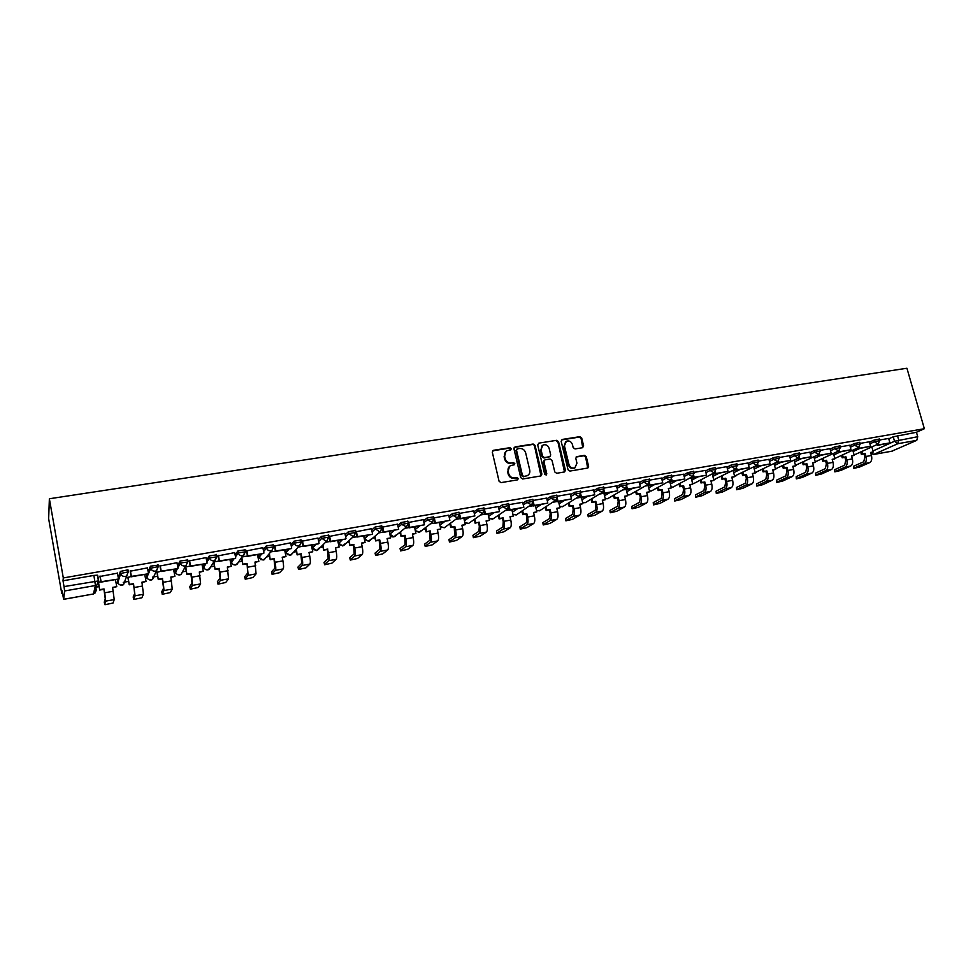<?xml version="1.0" encoding="UTF-8"?>
<svg xmlns="http://www.w3.org/2000/svg" width="973" height="973" viewBox="0 0 973 973"><rect width="100%" height="100%" fill="white"/><g stroke="black" fill="none" stroke-linecap="round" stroke-linejoin="round"><path stroke-width="1.46" d="M511.299 448.638L509.961 447.689L493.481 450.292L492.302 452.153L499.076 481.258L501.022 482.62L517.527 479.859L518.341 478.546L516.991 477.597L514.863 477.95C511.786 478.144 509.73 476.685 508.697 473.608L508.125 471.187C507.687 468.645 508.514 466.797 510.606 465.605L514.279 464.778L514.814 463.562L513.476 462.613L511.348 462.966C508.271 463.136 506.215 461.689 505.182 458.611L504.622 456.203C504.184 453.71 504.987 451.873 507.042 450.694L510.776 449.842L511.299 448.638M510.643 449.891L509.426 448.127L492.545 450.852M517.636 479.835L517.794 478.947L516.444 477.998L514.863 477.95M514.133 464.839L512.929 463.039L511.348 462.966M391.024 531.039L389.468 532.353M365.495 535.539L364.121 537.06M339.589 540.1L338.312 541.596M313.294 544.734L312.126 546.194M286.621 549.429L285.563 550.864M259.548 554.196L258.587 555.607M232.061 559.037L231.221 560.412M204.172 563.951L203.442 565.289M175.845 568.937L175.237 570.251M147.081 574.009L146.595 575.274M117.879 579.154L117.514 580.382M582.535 447.726L583.63 445.914L581.696 437.996L579.835 436.67L562.272 439.431L561.153 441.256L568.05 469.74L569.923 471.078L587.85 468.025L588.616 466.298L586.269 456.69L584.396 455.352L576.551 456.69L575.797 458.405L576.953 463.184L574.909 467.806C572.1 468.585 570.117 467.49 568.962 464.51L564.425 445.768L566.395 441.231C569.229 440.392 571.236 441.487 572.416 444.491L573.17 447.604L575.043 448.93L582.535 447.726M924.35 428.716L63.306 577.938L49.368 498.76L906.933 368.244L924.35 428.716L916.444 432.267L917.721 436.707L916.761 440.355L891.9 451.156M535.041 445.379L533.143 444.029L515.082 446.887L513.926 448.723L520.737 477.646L522.659 478.996L540.745 475.967L541.888 474.106L535.041 445.379L532.584 444.466L514.17 447.422M538.847 443.129L556.653 440.319L558.538 441.669L565.422 470.178L564.644 471.905L556.69 473.292L554.792 471.954L552.007 460.326L550.11 458.976L545.038 459.803L543.895 461.652L546.802 473.79L546.254 475.006L544.673 474.143L537.704 444.965L538.847 443.129L556.653 440.319M888.775 438.835L893.25 436.792L894.515 441.268L917.721 436.707M63.671 599.295L93.42 593.98L95.451 585.515L64.619 590.964L63.646 599.344L61.992 590.672L61.725 593.238L62.418 593.116M96.315 587.108L99.112 586.61M116.188 583.593L118.195 583.228M123.243 582.341L128.618 581.392M145.476 578.4L147.276 578.084M152.603 577.135L157.662 576.235M174.313 573.292L175.906 573.012M182.888 571.771L186.269 571.175M202.725 568.256L204.111 568.013M210.983 566.797L214.437 566.177M230.686 563.294L231.902 563.087M238.908 561.847L242.192 561.263M258.246 558.417L259.268 558.234M266.468 556.957L269.533 556.422M285.393 553.613L286.232 553.455M293.615 552.153L296.461 551.642M312.138 548.869L312.807 548.748M320.36 547.41L323 546.948M346.729 542.739L349.149 542.314M372.708 538.13L374.921 537.741M398.31 533.593L400.329 533.24M423.547 529.13L425.371 528.801M448.431 524.715L450.061 524.423M472.963 520.373L474.398 520.117M497.154 516.079L498.395 515.86M521.005 511.859L522.063 511.664M544.527 507.687L545.415 507.529M567.721 503.576L568.427 503.455M657.42 487.68L658.198 490.574L659.049 490.112L658.32 487.193M61.725 593.238L48.65 518.743L49.368 498.76M63.306 577.938L63.014 580.784L93.895 575.42L97.397 575.165L97.543 575.992M64.619 590.964L64.036 586.597L98.431 580.917L96.826 585.016L98.431 580.917L97.397 575.165M63.014 580.784L64.036 586.597M117.441 573.158L99.976 576.478M147.434 567.891L130.212 571.2M131.185 576.478L127.901 577.488M176.964 562.71L159.961 566.006M160.946 571.248L156.933 572.379M206.045 557.614L189.261 560.886M234.663 552.615L218.098 555.851M262.856 547.677L246.485 550.9M290.611 542.837L274.447 546.011M317.952 538.057L301.983 541.207M344.88 533.35L329.105 536.476M371.406 528.716L355.826 531.805M397.543 524.155L382.024 527.208M423.304 519.655L408.125 522.537M434.055 520.02L434.797 523.34L449.842 520.336L448.76 515.167L433.861 517.952M473.705 510.861L459.207 513.452M498.358 506.556L484.201 509.013M522.659 502.311L508.843 504.683M532.924 503.746L533.447 505.96L547.811 503.09L546.692 498.079L533.131 500.45M556.751 499.733L557.237 501.776L571.443 498.93L570.324 493.968L557.091 496.266M593.554 489.942L580.699 492.156M616.529 485.928L603.99 488.093M626.186 489.431L622.89 489.93M639.188 481.976L626.953 484.08M648.14 485.563L645.464 485.965M648.772 484.043L649.161 485.588L662.747 482.863L661.604 478.035L649.611 480.127M669.813 481.744L667.733 482.036M670.993 480.224L671.358 481.671L684.797 478.984L683.642 474.192L671.954 476.235M691.195 477.986L689.699 478.169M705.328 470.433L693.992 472.392M712.297 474.265L711.372 474.362M714.535 472.708L714.863 474.009L728.023 471.37L726.855 466.651L715.727 468.597M747.969 462.99L737.181 464.851M756.909 465.362L757.225 466.554L770.093 463.963L768.925 459.317L758.344 461.153M778.108 461.494L777.974 462.905L790.721 460.338L789.541 455.717L779.227 457.517M798.164 458.174L798.468 459.292L811.081 456.751L809.889 452.165L799.842 453.917M818.39 454.659L818.694 455.729L831.173 453.223L829.981 448.662L820.19 450.365M838.361 451.18L838.653 452.214L851.01 449.733L849.818 445.196L840.271 446.862M858.077 447.738L858.356 448.748L870.58 446.279L869.388 441.791L860.083 443.408M869.448 442.229L873.9 440.173L874.35 441.766L879.823 440.599M849.879 445.658L854.294 443.579L854.744 445.184L860.254 444.029M812.686 463.051L815.386 462.272L813.89 456.799L818.402 454.683M830.042 449.137L834.433 447.045L834.883 448.662L840.441 447.495M794.126 460.326L798.213 458.344M809.962 452.652L814.316 450.548L814.754 452.177L820.361 451.01M774.094 463.878L777.755 462.066M789.614 456.228L793.932 454.099L794.369 455.741L800.025 454.573M753.807 467.466L757.03 465.848M768.998 459.84L773.28 457.699L773.717 459.341L779.409 458.186M733.253 471.114L736.038 469.679M748.103 463.513L752.348 461.336L752.786 463.002L758.526 461.834M712.431 474.8L714.754 473.583M726.928 467.222L731.137 465.033L731.574 466.712L737.364 465.544M691.329 478.534L693.19 477.548M705.474 470.993L709.645 468.779L710.083 470.47L715.909 469.302M669.959 482.328L671.334 481.574M683.739 474.824L687.85 472.574L688.288 474.277L694.175 473.109M648.298 486.172L649.429 485.539M661.689 478.692L665.763 476.417L666.201 478.132L672.136 476.977M626.344 490.064L627.512 489.395M639.346 482.62L643.372 480.321L643.81 482.049L649.794 480.893M604.099 494.016L605.303 493.311M616.7 486.609L620.677 484.274L621.102 486.014L627.147 484.858M581.55 498.03L582.791 497.276M593.725 490.66L597.653 488.288L598.079 490.039L604.184 488.884M558.684 502.092L559.974 501.29M570.433 494.771L574.313 492.35L574.739 494.114L580.905 492.958M535.515 506.215L536.841 505.364M546.814 498.93L550.633 496.473L551.059 498.249L557.286 497.094M512.017 510.411L513.379 509.499M522.866 503.163L526.624 500.657L527.05 502.445L533.338 501.29M488.191 514.656L489.589 513.683M498.565 507.468L502.263 504.902L502.688 506.702L509.037 505.546M464.036 518.974L465.471 517.94M473.924 511.834L477.561 509.207L477.974 511.02L484.396 509.876M439.528 523.365L441.012 522.246M448.918 516.262L452.481 513.574L452.895 515.41L459.39 514.255M414.68 527.816L416.201 526.612M423.559 520.774L427.05 518.001L427.463 519.85L434.019 518.706M407.894 521.346L401.229 522.501L401.642 524.362L408.283 523.219M397.811 525.359L401.229 522.501M371.698 530.03L375.031 527.062L381.744 525.919M345.184 534.785L348.443 531.696L355.23 530.553M318.28 539.638L321.443 536.403L328.327 535.272M290.963 544.588L294.028 541.17L300.998 540.051M263.245 549.648L266.201 546.023L273.267 544.904M235.113 554.841L237.935 550.937L245.099 549.842M206.544 560.205L209.244 555.948L216.493 554.865M177.548 565.751L180.078 561.02L187.448 559.986M148.127 571.589L150.462 566.177L157.942 565.191M118.292 577.853L120.372 571.419L127.852 569.85L127.974 570.519M888.665 438.446L879.653 439.991M100.937 581.805L98.747 582.195M879.373 439.005L873.9 440.173M859.816 442.423L854.294 443.579M839.991 445.877L834.433 447.045M819.911 449.38L814.316 450.548M799.575 452.931L793.932 454.099M778.972 456.532L773.28 457.699M758.089 460.18L752.348 461.336M736.926 463.878L731.137 465.033M715.471 467.624L709.645 468.779M693.737 471.419L687.85 472.574M671.698 475.262L665.763 476.417M649.368 479.166L643.372 480.321M626.721 483.119L620.677 484.274M603.759 487.132L597.653 488.288M580.467 491.195L574.313 492.35M556.86 495.318L550.633 496.473M532.912 499.502L526.624 500.657M508.624 503.746L502.263 504.902M483.982 508.052L477.561 509.207M458.976 512.43L452.481 513.574M433.605 516.858L427.05 518.001M916.444 432.267L893.25 436.792M190.258 566.091L185.709 566.882M219.095 561.007L214.23 561.871M247.507 556.009L242.703 556.86M275.481 551.083L270.737 551.922M303.029 546.23L298.358 547.057M330.163 541.462L325.566 542.265M356.884 536.755L352.372 537.546M383.216 532.122L378.777 532.9M409.171 527.548L404.792 528.327M434.736 523.048L430.443 523.802M459.937 518.621L455.717 519.363M484.773 514.243L480.626 514.972M509.244 509.937L505.182 510.655M533.386 505.692L529.385 506.386M557.176 501.496L553.26 502.19M580.638 497.373L576.794 498.042M603.771 493.299L600 493.968M505.948 451.448L504.622 456.203M510.801 463.379C507.724 463.549 505.68 462.102 504.646 459.037L504.087 456.629M509.56 466.31L508.125 471.187M514.316 478.351C511.239 478.546 509.183 477.098 508.149 474.009L507.59 471.589M541.012 475.894L534.481 445.816M517.308 448.857L516.493 450.146L522.477 475.505L523.827 476.454L527.232 475.712C529.361 474.544 530.188 472.683 529.75 470.129L525.651 452.834C524.617 449.781 522.586 448.334 519.533 448.504L517.308 448.857M516.699 449.198L516.493 450.146M527.67 475.481L523.267 476.855L521.917 475.906L515.945 450.572M564.51 471.966L557.943 442.095L556.07 440.757M544.248 460.217L543.323 462.066L546.218 474.192L546.802 473.79M546.072 475.067L546.218 474.192M549.113 448.298C547.933 445.257 545.889 444.162 543.007 445.026L541.012 449.587L542.606 456.228L544.503 457.578L549.952 456.641L550.706 454.926L549.113 448.298M542.119 445.634L541.012 449.587M549.769 456.763L543.931 458.003L542.034 456.653L540.441 450.013M565.544 441.803L564.425 445.768M575.104 467.709L574.301 468.208C571.492 468.998 569.509 467.891 568.366 464.912L563.829 446.193M587.692 468.086L585.649 457.103L583.788 455.778L576.077 457.055M582.754 447.677L581.088 438.434L579.227 437.108L561.409 439.942M104.257 602.323L104.938 604.72L113.05 603.017L114.218 599.575L112.588 587.4L116.748 586.658L115.459 579.58M116.748 586.658L112.649 587.753M104.658 604.537L105.692 601.119L104.731 592.788L103.929 589.31L105.266 598.784L104.245 602.238M103.929 589.31L99.733 590.052L98.504 582.316M98.492 583.155L99.733 590.052M99.927 576.198L100.997 582.122L118.317 579.069L101.107 581.72L100.073 576.004M118.451 578.667L117.405 572.975M104.026 588.92L99.83 589.662M133.192 597.094L133.873 599.465L141.863 597.763L143.457 594.272L141.936 582.17L146.047 581.44L144.734 574.423M146.047 581.44L142.009 582.523M133.605 599.271L135.065 595.792L133.52 583.666L134.639 593.481L133.179 596.996M133.362 584.055L129.239 584.797L128.035 577.038M127.864 577.33L129.239 584.797M130.163 570.969L131.246 576.794L148.285 573.79L131.391 576.381L130.346 570.713M148.468 573.377L147.41 567.745M133.52 583.666L129.385 584.408M161.7 591.937L162.357 594.272L170.239 592.593L172.245 589.054L170.847 577.025L174.897 576.308L173.571 569.339M174.897 576.308L170.92 577.366M162.102 594.077L163.987 590.55L163.269 582.304L162.357 578.899L163.561 588.251L161.676 591.815M162.357 578.899L158.295 579.616L157.115 571.917M156.908 572.246L158.295 579.616M159.925 565.812L161.007 571.552L177.779 568.597L161.214 571.139L160.156 565.52M178.01 568.183L176.94 562.589M162.552 578.497L158.49 579.227M189.771 586.865L190.416 589.176L198.2 587.497L200.608 583.909L199.319 571.954L203.296 571.248L201.958 564.34M203.296 571.248L199.38 572.306M190.173 588.969L192.472 585.381L191.876 577.184L190.915 573.815L192.034 583.107L189.747 586.719M190.915 573.815L186.913 574.52L185.758 566.882M185.515 567.235L186.913 574.52M189.224 560.728L190.307 566.395L206.823 563.489L190.562 565.97L189.492 560.399M207.103 563.063L206.021 557.517M191.146 573.413L187.144 574.119M217.429 581.854L218.061 584.141L225.736 582.486L228.533 578.85L227.354 566.967L231.282 566.262L229.932 559.414M231.282 566.262L227.427 567.308M217.83 583.922L220.53 580.297L220.044 572.136L219.034 568.804L220.08 578.047L217.405 581.708M219.034 568.804L215.094 569.509L214.011 562.175M213.744 562.589L215.094 569.509M218.061 555.705L219.156 561.312L235.417 558.453L219.448 560.886L218.366 555.364M235.734 558.016L234.651 552.518M219.314 568.402L215.361 569.096M244.685 576.928L245.293 579.19L252.871 577.548L256.057 573.851L254.975 562.053L258.842 561.36L257.468 554.561M258.842 561.36L255.048 562.382M245.087 578.959L248.164 575.286L247.057 563.464L247.714 573.048L244.649 576.758M246.728 563.866L242.849 564.559L241.924 557.882M241.608 558.295L242.849 564.559M246.461 550.754L247.568 556.313L263.574 553.491L247.896 555.875L246.801 550.402M263.938 553.053L262.832 547.604M247.057 563.464L243.165 564.145M271.54 572.075L272.124 574.301L279.604 572.671L283.167 568.937C283.775 567.794 283.702 565.106 282.936 560.874L282.182 557.201L285.989 556.532L284.615 549.781M285.989 556.532L282.255 557.541M271.941 574.07L275.383 570.348C275.979 569.205 275.894 566.505 275.128 562.272L274.009 559.013L274.933 568.135L271.491 571.881M274.009 559.013L270.19 559.694L269.387 553.515M269.022 553.941L270.19 559.694M274.422 545.889L275.541 551.387L291.304 548.602L275.918 550.949L274.812 545.512M291.705 548.164L290.599 542.764M274.374 558.599L270.543 559.28M297.993 567.295L298.565 569.497L305.96 567.867L309.864 564.097C310.557 562.941 310.521 560.266 309.742 556.07L308.988 552.433L312.734 551.764L311.348 545.075M312.734 551.764L309.061 552.761M298.395 569.254L302.202 565.483C302.871 564.328 302.822 561.652 302.056 557.456L300.9 554.221L301.752 563.282L297.957 567.077M300.9 554.221L297.13 554.89L296.424 549.125M296.035 549.55L297.13 554.89M301.958 541.085L303.089 546.534L318.621 543.798L303.503 546.096L302.384 540.708M319.059 543.36L317.94 537.996M301.302 553.807L297.531 554.476M324.082 562.576L324.629 564.754L331.927 563.136L336.184 559.329C336.95 558.161 336.938 555.498 336.159 551.338L335.405 547.726L339.103 547.069L337.692 540.441M339.103 547.069L335.478 548.054M324.483 564.498L328.631 560.691C329.373 559.536 329.361 556.872 328.582 552.7L327.39 549.502L328.181 558.514L324.033 562.345M327.39 549.502L323.668 550.159L323.06 544.746M322.635 545.172L323.668 550.159M329.081 536.354L330.224 541.754L345.512 539.054L330.674 541.304L329.555 535.965M345.999 538.616L344.868 533.289M327.828 549.076L324.106 549.745M349.781 557.918L350.304 560.071L357.529 558.478L362.126 554.622C362.953 553.455 362.978 550.815 362.199 546.68L361.433 543.092L365.07 542.447L363.659 535.868M365.07 542.447L361.506 543.421M350.183 559.816L354.683 555.972C355.486 554.805 355.498 552.153 354.731 548.018L353.491 544.856L354.221 553.807L349.733 557.675M353.491 544.856L349.83 545.5L349.295 540.368M348.833 540.806L349.83 545.5M355.814 531.696L356.945 537.047L372.027 534.396L357.444 536.597L356.313 531.294M372.537 533.946L371.394 528.667M353.965 544.43L350.304 545.075M375.128 553.345L375.627 555.474L382.766 553.88L387.692 549.988C388.58 548.821 388.628 546.181 387.862 542.083L387.084 538.531L390.672 537.887L389.249 531.355M390.672 537.887L387.157 538.847M375.529 555.206L380.358 551.314C381.221 550.146 381.27 547.507 380.492 543.408L379.725 539.845L379.215 540.27L379.884 549.173L375.067 553.078M379.215 540.27L375.602 540.915L375.152 536.026M374.654 536.464L375.602 540.915M382.255 527.694L383.289 532.413L398.687 529.336L383.812 531.951L382.669 526.697M398.687 529.336L397.543 524.106M379.725 539.845L376.113 540.477M400.11 548.821L400.584 550.925L407.651 549.344L412.893 545.415C413.841 544.248 413.926 541.62 413.148 537.558L412.37 534.031L415.909 533.399L414.474 526.916M415.909 533.399L412.443 534.347M400.511 550.645L405.656 546.729C406.592 545.561 406.665 542.934 405.887 538.86L405.121 535.32L404.573 535.746L405.182 544.6L400.049 548.541M404.573 535.746L401.022 536.378L400.633 531.708M400.085 532.146L401.022 536.378M408.38 523.973L409.232 527.84L424.447 524.8L409.791 527.378L408.648 522.173M424.447 524.8L423.291 519.606M405.121 535.32L401.557 535.953M430.139 530.857L426.065 531.927L430.139 530.857L430.93 534.372C431.696 538.422 431.586 541.037 430.601 542.204L425.14 546.157L424.678 544.077L425.201 546.449L432.182 544.88L437.728 540.915C438.738 539.735 438.859 537.132 438.081 533.095L437.303 529.592L440.781 528.971L439.346 522.537M440.781 528.971L437.376 529.908M429.567 531.294L430.127 540.088L424.678 544.077M425.165 527.877L426.065 531.927M449.842 520.336L435.393 522.878L434.238 517.697M426.636 531.489L425.736 527.439M449.404 541.754L448.967 539.662L449.465 542.034L456.373 540.477L462.224 536.476C463.282 535.296 463.44 532.693 462.661 528.692L461.871 525.213L465.313 524.605L463.853 518.22M465.313 524.605L461.944 525.529M449.429 541.742L455.194 537.753C456.24 536.573 456.386 533.97 455.607 529.957L454.817 526.466L454.209 526.904L454.719 535.649L448.967 539.662M454.209 526.904L450.754 527.524L451.363 527.086L450.487 523.206M449.879 523.644L450.754 527.524M459.329 515.958L459.998 518.901L474.86 515.933L460.63 518.439L459.463 513.306M474.86 515.933L473.693 510.825M459.998 518.901L460.63 518.439M454.817 526.466L451.363 527.086M479.142 522.136L475.104 523.182L479.142 522.136L479.944 525.602C480.711 529.58 480.54 532.17 479.434 533.35L473.389 537.376L472.914 535.32L473.401 537.668L480.236 536.123L486.366 532.097C487.497 530.917 487.668 528.327 486.889 524.35L486.099 520.896L489.492 520.3L488.032 513.963M489.492 520.3L486.172 521.212M478.509 522.586L479.3 526.04L478.959 531.27L472.914 535.32M474.252 519.46L475.104 523.182M484.226 511.871L484.834 514.522L499.526 511.591L485.503 514.06L484.505 509.73M499.526 511.591L498.346 506.519M484.834 514.522L485.503 514.06M475.736 522.744L474.885 519.023M496.935 533.119L496.534 531.027L496.996 533.374L503.771 531.842L510.18 527.78C511.36 526.588 511.567 524.021 510.789 520.069L509.998 516.651L513.33 516.055L511.871 509.767M513.33 516.055L510.071 516.955M497.008 533.07L503.345 529.02C504.513 527.828 504.707 525.262 503.929 521.297L503.138 517.867L502.469 518.317L503.26 521.747L502.859 526.952L496.534 531.027M502.469 518.317L499.1 518.913L499.769 518.463L498.942 514.875M498.273 515.325L499.1 518.913M508.745 507.797L509.317 510.217L523.839 507.31L510.01 509.743L509.061 505.68M523.839 507.31L522.659 502.275M509.317 510.217L510.01 509.743M503.138 517.867L499.769 518.463M520.214 528.898L519.837 526.794L520.275 529.142L526.977 527.609L533.666 523.523C534.895 522.331 535.126 519.777 534.359 515.848L533.557 512.455L536.853 511.871L535.369 505.619M536.853 511.871L533.63 512.759M520.312 528.826L526.928 524.739C528.144 523.559 528.363 520.993 527.597 517.064L526.794 513.659L526.089 514.109L526.892 517.502L526.442 522.683L519.837 526.794M526.089 514.109L522.781 514.693L523.474 514.243L522.659 510.776M521.966 511.226L522.781 514.693M547.811 503.09L534.177 505.486L533.399 502.177M533.447 505.96L534.177 505.486M526.794 513.659L523.474 514.243M543.177 524.727L542.825 522.623L543.238 524.958L549.879 523.438L556.824 519.327C558.113 518.123 558.368 515.581 557.602 511.689L556.787 508.32L560.034 507.736L558.551 501.545M560.034 507.736L556.86 508.624M543.299 524.642L550.183 520.531C551.448 519.339 551.703 516.785 550.925 512.88L550.122 509.499L549.392 509.949L550.195 513.33L549.696 518.487L542.825 522.623M549.392 509.949L546.121 510.533L546.85 510.083L546.048 506.726M545.33 507.188L546.121 510.533M571.443 498.93L558.003 501.302L557.298 498.383M557.237 501.776L558.003 501.302M550.122 509.499L546.85 510.083M565.836 520.604L565.495 518.512L565.885 520.835L572.465 519.327L579.677 515.179C581.015 513.987 581.295 511.445 580.516 507.59L579.713 504.233L582.912 503.661L581.428 497.519M582.912 503.661L579.786 504.537M565.982 520.506L573.109 516.371C574.435 515.167 574.715 512.637 573.936 508.757L573.133 505.413L572.367 505.863L573.182 509.207L572.623 514.34L565.495 518.512M572.367 505.863L569.156 506.434L569.898 505.984L569.12 502.725M568.366 503.187L569.156 506.434M580.249 495.744L580.711 497.641L594.746 494.831L581.489 497.167L580.857 494.539M594.746 494.831L593.542 489.906M580.711 497.641L581.489 497.167M573.133 505.413L569.898 505.984M588.179 516.541L587.874 514.449L588.239 516.772L594.758 515.264L602.214 511.093C603.601 509.888 603.905 507.371 603.138 503.54L602.311 500.207L605.486 499.648L603.978 493.542M605.486 499.648L602.396 500.511M588.349 516.432L595.744 512.26C597.118 511.068 597.41 508.551 596.644 504.695L595.829 501.363L595.038 501.825L595.853 505.145L595.257 510.253L587.874 514.449M595.038 501.825L591.864 502.384L592.642 501.934L591.876 498.772M591.098 499.234L591.864 502.384M603.406 491.803L603.844 493.566L617.721 490.781L604.659 493.092L604.063 490.696M617.721 490.781L616.517 485.904M603.844 493.566L604.659 493.092M595.829 501.363L592.642 501.934M610.241 512.54L609.949 510.436L610.29 512.759L616.748 511.263L624.447 507.067C625.882 505.863 626.211 503.357 625.444 499.538L624.617 496.242L627.743 495.683L626.174 489.358M627.743 495.683L624.69 496.546M610.436 512.406L618.062 508.222C619.485 507.018 619.801 504.513 619.035 500.681L618.22 497.373L617.405 497.835L618.22 501.144L617.575 506.228L609.949 510.436M617.405 497.835L614.279 498.395L615.082 497.933L614.316 494.868M613.513 495.33L614.279 498.395M626.247 487.899L626.661 489.553L640.392 486.792L627.5 489.066L626.953 486.865M640.392 486.792L639.176 481.951M626.661 489.553L627.5 489.066M618.22 497.373L615.082 497.933M632 508.587L631.732 506.483L632.049 508.794L638.446 507.31L646.388 503.077C647.86 501.886 648.225 499.38 647.446 495.598L646.631 492.326L649.709 491.779L648.127 485.491M649.709 491.779L646.704 492.618M632.219 508.441L640.088 504.221C641.548 503.029 641.9 500.523 641.134 496.729L640.307 493.445L639.48 493.907L640.295 497.191L639.589 502.25L631.732 506.483M639.48 493.907L636.378 494.454L637.218 493.992L636.464 491.012M635.637 491.474L636.378 494.454M662.747 482.863L650.025 485.101L649.526 483.07M649.161 485.588L650.025 485.101M640.307 493.445L637.218 493.992M653.479 504.683L653.236 502.579L653.528 504.878L659.876 503.406L668.037 499.161C669.558 497.957 669.935 495.476 669.169 491.706L668.342 488.458L671.382 487.911L669.789 481.671M671.382 487.911L668.415 488.75M653.722 504.525L661.822 500.28C663.331 499.076 663.695 496.595 662.929 492.825L662.102 489.565L661.251 490.027L662.066 493.287L661.324 498.322L653.236 502.579M661.251 490.027L658.198 490.574M684.797 478.984L672.258 481.185L671.784 479.312M671.358 481.671L672.258 481.185M662.102 489.565L659.049 490.112M674.678 500.827L674.447 498.735L674.727 501.022L681.015 499.55L689.395 495.281C690.964 494.077 691.365 491.608 690.599 487.874L689.772 484.639L692.764 484.104L691.171 477.913M692.764 484.104L689.845 484.931M674.946 500.657L683.265 496.4C684.822 495.196 685.211 492.715 684.445 488.969L683.618 485.734L682.73 486.208L683.557 489.431L682.766 494.442L674.447 498.735M682.73 486.208L679.726 486.743L680.601 486.269L679.872 483.435M678.996 483.897L679.726 486.743M692.91 476.442L693.263 477.816L706.556 475.152L694.175 477.329L693.737 475.59M706.556 475.152L705.328 470.409M693.263 477.816L694.175 477.329M683.618 485.734L680.601 486.269M695.598 497.021L695.403 494.929L695.646 497.215L701.886 495.756L710.485 491.462C712.09 490.258 712.516 487.789 711.75 484.08L710.91 480.881L713.878 480.346L712.272 474.204M713.878 480.346L710.983 481.173M695.89 496.838L704.428 492.557C706.021 491.353 706.434 488.884 705.668 485.174L704.841 481.963L703.941 482.426L704.768 485.636L703.929 490.623L695.403 494.929M703.941 482.426L700.961 482.961L701.861 482.486L701.144 479.713M700.244 480.176L700.961 482.961M728.023 471.37L715.812 473.523L715.386 471.905M714.863 474.009L715.812 473.523M704.841 481.963L701.861 482.486M716.25 493.275L716.079 491.17L716.298 493.457L722.489 491.997L731.295 487.692C732.949 486.476 733.387 484.031 732.62 480.346L731.781 477.159L734.7 476.636L733.107 470.531M734.7 476.636L731.854 477.451M716.566 493.08L725.323 488.774C726.953 487.558 727.39 485.113 726.624 481.416L725.785 478.23L724.861 478.704L725.7 481.89L724.812 486.841L716.079 491.17M724.861 478.704L721.93 479.227L722.854 478.752L722.148 476.04M721.224 476.515L721.93 479.227M735.856 469.01L736.184 470.263L749.198 467.648L737.145 469.764L736.756 468.244M749.198 467.648L747.957 462.966M736.184 470.263L737.145 469.764M725.785 478.23L722.854 478.752M736.634 489.565L736.488 487.473L736.683 489.735L742.825 488.288L751.837 483.97C753.528 482.754 753.99 480.321 753.224 476.661L752.384 473.498L755.267 472.975L753.674 466.967M755.267 472.975L752.457 473.778M736.987 489.358L745.938 485.028C747.617 483.824 748.067 481.38 747.3 477.719L746.473 474.544L745.525 475.019L746.352 478.181L745.44 483.119L736.488 487.473M745.525 475.019L742.618 475.529L743.567 475.067L742.873 472.404M741.925 472.878L742.618 475.529M770.093 463.963L758.21 466.055L757.833 464.644M757.225 466.554L758.21 466.055M746.473 474.544L743.567 475.067M756.763 485.904L756.641 483.812L756.812 486.074L762.905 484.639L772.112 480.285C773.839 479.081 774.326 476.648 773.559 473.012L772.72 469.874L775.566 469.363L774.009 463.549M775.566 469.363L772.793 470.166M757.14 485.685L766.298 481.343C768.013 480.127 768.488 477.707 767.721 474.058L766.882 470.908L765.909 471.382L766.748 474.532L765.787 479.446L756.641 483.812M765.909 471.382L763.051 471.893L764.012 471.419L763.319 468.816M762.358 469.302L763.051 471.893M790.721 460.338L778.984 462.406L778.631 461.068M777.974 462.905L778.984 462.406M766.882 470.908L764.012 471.419M776.649 482.292L776.539 480.2L776.685 482.462L782.73 481.027L792.131 476.661C793.895 475.444 794.406 473.036 793.64 469.424L792.788 466.298L795.61 465.799L794.077 460.156M795.61 465.799L792.873 466.59M777.038 482.061L786.391 477.694C788.142 476.49 788.641 474.07 787.875 470.458L787.023 467.32L786.038 467.806L786.877 470.92L785.88 475.809L776.539 480.2M786.038 467.806L783.216 468.305L784.202 467.831L783.52 465.276M782.535 465.763L783.216 468.305M811.081 456.751L799.502 458.794L799.161 457.529M798.468 459.292L799.502 458.794M787.023 467.32L784.202 467.831M796.267 478.728L796.194 476.624L796.315 478.886L802.311 477.451L811.908 473.073C813.708 471.856 814.219 469.46 813.464 465.872L812.613 462.771L815.386 462.272M796.692 478.485L806.228 474.106C808.016 472.89 808.527 470.482 807.772 466.894L806.921 463.78L805.912 464.267L806.751 467.368L805.717 472.233L796.194 476.624M805.912 464.267L803.126 464.753L804.136 464.279L803.455 461.786M802.445 462.26L803.126 464.753M831.173 453.223L819.74 455.23L819.412 454.038M818.694 455.729L819.74 455.23M806.921 463.78L804.136 464.279M815.654 475.201L815.593 473.109L815.69 475.347L821.65 473.936L831.416 469.533C833.253 468.317 833.788 465.933 833.034 462.37L832.183 459.292L834.919 458.794L833.46 453.479M834.919 458.794L832.268 459.572M816.092 474.946L825.809 470.555C827.646 469.339 828.169 466.943 827.415 463.367L826.564 460.29L825.53 460.764L826.381 463.841L825.311 468.694L815.593 473.109M825.53 460.764L822.781 461.251L823.815 460.776L823.134 458.319M822.112 458.806L822.781 461.251M851.01 449.733L839.723 451.715L839.407 450.584M838.653 452.214L839.723 451.715M826.564 460.29L823.815 460.776M834.798 471.723L834.761 469.631L834.834 471.869L840.745 470.458L850.694 466.043C852.567 464.826 853.114 462.443 852.36 458.903L851.509 455.851L854.221 455.364L852.774 450.195M854.221 455.364L851.582 456.13M835.26 471.455L845.16 467.04C847.021 465.824 847.568 463.452 846.814 459.901L845.963 456.836L844.917 457.31L845.756 460.375L844.649 465.191L834.761 469.631M844.917 457.31L842.192 457.796L843.238 457.322L842.569 454.914M841.523 455.388L842.192 457.796M870.58 446.279L859.451 448.237L859.147 447.166M858.356 448.748L859.451 448.237M845.963 456.836L843.238 457.322M853.698 468.281L853.686 466.189L853.735 468.427L859.609 467.016L869.728 462.589C871.638 461.372 872.209 459.001 871.443 455.486L870.592 452.445L873.268 451.971L871.857 446.935M873.268 451.971L870.677 452.725M854.197 468.001L864.267 463.586C866.152 462.37 866.724 459.998 865.97 456.471L865.119 453.43L864.048 453.904L864.9 456.945L863.744 461.749L853.686 466.189M864.048 453.904L861.36 454.379L862.431 453.904L861.762 451.533M860.704 452.019L861.36 454.379M877.537 444.345L877.816 445.318L889.918 442.885L878.923 444.819L878.631 443.797M889.918 442.885L888.653 438.422M877.816 445.318L878.923 444.819M865.119 453.43L862.431 453.904M389.857 534.153L394.296 530.467M389.504 532.316L389.893 534.128L393.846 536.828L396.206 534.907M364.522 538.884L368.572 535.004M364.072 536.804L364.461 538.628L368.451 541.353L370.932 539.212M338.713 543.433L342.472 539.601M338.263 541.353L338.653 543.189L342.691 545.938L345.269 543.554M312.528 548.042L315.982 544.26M312.09 545.975L312.467 547.823L316.541 550.584L319.241 547.921M285.94 552.725L289.09 548.991M285.515 550.657L285.892 552.53L290.015 555.303L292.569 553.272M258.976 557.48L261.798 553.807M258.55 555.425L258.927 557.298L263.099 560.095L265.799 557.748M231.598 562.309L234.092 558.684M231.185 560.241L231.562 562.139C232.182 564.182 233.593 565.131 235.77 564.948L238.616 562.236M203.807 567.198L205.96 563.635M203.406 565.143L203.783 567.052C204.403 569.12 205.826 570.069 208.04 569.886L210.995 566.712M175.602 572.173L177.402 568.67M175.213 570.117L175.578 572.039C176.198 574.131 177.633 575.079 179.883 574.897L181.039 574.496L182.9 571.2M146.959 577.22L150.839 568.183L158.222 566.627L156.604 570.713L155.352 571.163C152.992 571.346 151.484 570.36 150.839 568.183L150.462 566.177M146.57 575.177L146.935 577.111C147.555 579.215 149.015 580.163 151.289 579.981L152.506 579.543L154.172 575.943M117.879 582.341L120.749 573.45L128.229 571.869L126.636 575.967L125.31 576.442C122.914 576.636 121.394 575.639 120.749 573.45L120.372 571.419M117.502 580.297L117.855 582.255C118.475 584.372 119.947 585.332 122.257 585.15L123.535 584.688L124.726 581.331M872.976 450.961L894.515 441.268L897.799 443.712L873.839 454.391L892.423 451.071M916.761 440.355L897.799 443.712L898.724 440.051L897.459 435.576M97.689 575.371L98.711 581.039M853.151 451.521L859.694 448.504M869.898 443.81L874.35 441.766L878.047 444.114L879.787 440.453L879.337 438.859M833.861 454.938L840.344 451.922M850.317 447.252L854.744 445.184L858.478 447.556L860.217 443.87L859.767 442.265M814.328 458.405L820.738 455.364M830.492 450.742L834.883 448.662L838.665 451.034L840.392 447.337L839.942 445.719M794.552 461.92L800.888 458.867M810.4 454.282L814.754 452.177L818.585 454.561L820.312 450.84L819.874 449.21M774.52 465.471L780.784 462.406M790.052 457.857L794.369 455.741L798.249 458.137L799.976 454.403L799.526 452.761M754.233 469.083L760.412 465.994M769.436 461.482L773.717 459.341L777.646 461.749L779.361 458.003L778.923 456.349M733.678 472.732L739.772 469.631M748.541 465.167L752.786 463.002L756.763 465.422L758.478 461.652L758.028 459.986M712.856 476.429L718.865 473.316M727.366 468.889L731.574 466.712L735.6 469.132L737.315 465.349L736.865 463.683M691.754 480.176L697.677 477.038M705.912 472.671L710.083 470.47L714.146 472.902L715.86 469.108L715.423 467.417M670.385 483.982L676.211 480.82M684.165 476.502L688.288 474.277L692.411 476.721L694.126 472.902L693.688 471.2M648.711 487.838L654.452 484.651M662.126 480.394L666.201 478.132L670.385 480.589L672.088 476.758L671.65 475.043M626.758 491.742L632.401 488.531M639.772 484.335L643.81 482.049L648.042 484.518L649.745 480.662L649.307 478.935M604.513 495.707L610.047 492.472M617.125 488.337L621.102 486.014L625.396 488.495L627.099 484.627L626.661 482.888M581.963 499.733L587.388 496.461M594.15 492.399L598.079 490.039L602.433 492.52L604.124 488.641L603.698 486.889M559.098 503.807L564.425 500.511M570.859 496.522L574.739 494.114L579.154 496.607L580.845 492.703L580.407 490.939M535.916 507.942L541.134 504.61M547.24 500.694L551.059 498.249L555.534 500.754L557.225 496.838L556.799 495.062M512.418 512.151L517.514 508.77M523.279 504.938L527.05 502.445L531.586 504.963L533.277 501.022L532.851 499.234M488.592 516.408L493.566 512.99M498.979 509.256L502.688 506.702L507.298 509.22L508.976 505.279L508.551 503.467M464.437 520.737L469.278 517.259M474.338 513.635L477.974 511.02L482.644 513.549L484.335 509.584L483.909 507.772M439.93 525.14L444.637 521.601M449.331 518.086L452.895 515.41L457.651 517.94L459.329 513.963L458.903 512.126M415.07 529.604L419.643 526.004M423.96 522.61L427.463 519.85L432.28 522.392L433.958 518.39L433.544 516.541M398.212 527.208L401.642 524.362L406.544 526.904L408.21 522.902L407.796 521.029M372.087 531.89L375.432 528.935L382.158 527.792M375.031 527.062L375.432 528.935L379.555 531.757L380.419 531.489L382.085 527.463L381.671 525.59M345.585 536.658L348.845 533.593L355.644 532.45M348.443 531.696L348.845 533.593L353.004 536.427L353.904 536.135L355.571 532.109L355.157 530.212M318.67 541.523L321.844 538.3L328.728 537.169M321.443 536.403L321.844 538.3L326.052 541.17L326.989 540.854L328.643 536.816L328.242 534.907M291.365 546.485L294.43 543.092L301.399 541.961M294.028 541.17L294.43 543.092C295.074 545.184 296.497 546.145 298.687 545.975L299.672 545.646L301.326 541.596L300.925 539.674M263.634 551.569L266.59 547.957L273.656 546.838M266.201 546.023L266.59 547.957C267.247 550.061 268.682 551.022 270.895 550.852L271.929 550.511L273.571 546.449L273.182 544.503M235.49 556.775L238.324 552.895L245.488 551.8M237.935 550.937L238.324 552.895C238.981 555.011 240.428 555.984 242.678 555.814L243.761 555.449L245.403 551.375L245.014 549.417M206.921 562.139L209.621 557.918L216.882 556.836M209.244 555.948L209.621 557.918C210.265 560.047 211.737 561.032 214.024 560.849L215.167 560.46L216.797 556.374L216.407 554.403M187.607 559.706L187.959 561.543M177.925 567.709L180.467 563.014L187.825 561.98M180.078 561.02L180.467 563.014C181.112 565.167 182.596 566.152 184.919 565.97L186.111 565.556L187.728 561.457L187.351 559.475M158.1 564.851L158.453 566.724M128.144 570.069L128.497 571.99M187.984 561.701L181.039 574.496L177.925 574.739M217.028 556.617L209.134 569.509L205.923 569.655M245.622 551.63L236.816 564.595L233.484 564.62M273.766 546.704L271.929 550.511L264.097 559.755L260.594 559.633M301.496 541.864L299.672 545.646L290.976 554.987L287.278 554.659M328.801 537.084L326.989 540.854L317.453 550.28L313.549 549.709M355.692 532.389L353.904 536.135L343.554 545.646L339.419 544.746M382.194 527.755L380.419 531.489L369.29 541.085L364.924 539.772M408.295 523.194L406.544 526.904L394.649 536.573C392.642 537.339 391.134 536.743 390.112 534.773M421.139 530.638L418.876 532.377L415.276 530.528M459.451 514.972L457.651 517.94L444.296 527.755L440.246 526.563M445.269 527.05L444.296 527.755L440.295 526.758M484.408 511.129L482.644 513.549L468.609 523.438L464.839 522.525M469.497 522.817L468.609 523.438L464.887 522.732M508.94 507.261L507.298 509.22L492.569 519.181L489.066 518.475M493.384 518.633L489.127 518.694M533.107 503.369L516.213 514.985L512.953 514.437M516.955 514.498L513.014 514.668M556.909 499.465L539.529 510.837L536.512 510.436M540.21 510.399L536.561 510.667M580.382 495.549L562.528 506.751L559.73 506.471M563.16 506.361L559.791 506.69M603.54 491.645L585.211 502.725L582.645 502.53M585.795 502.372L582.693 502.749M626.381 487.765L607.59 498.735L605.23 498.638M608.125 498.431L605.279 498.833M648.918 483.897L629.677 494.819L627.512 494.771M630.176 494.539L627.561 494.965M671.163 480.066L651.472 490.939L649.502 490.964M651.922 490.696L649.55 491.134M693.117 476.271L672.975 487.12L671.188 487.181M673.401 486.889L671.236 487.339M714.79 472.525L694.199 483.35L692.594 483.447M694.588 483.143L692.63 483.581M736.172 468.804L713.72 479.75M715.508 479.434L713.744 479.871M757.274 465.13L734.554 476.089M736.16 475.773L734.591 476.198M756.544 472.16L755.133 472.464M798.675 457.906L775.432 468.889M776.685 468.597L775.457 468.962M818.974 454.355L795.488 465.349M796.559 465.07L795.5 465.41M839.018 450.852L815.277 461.847M816.189 461.591L815.289 461.895M858.806 447.398L835.564 458.149M93.895 575.42L95.451 585.515L96.826 585.016L94.758 593.494L96.582 589.711L95.549 590.27M870.92 453.625L873.839 454.391L870.896 452.688M63.659 599.344L93.359 593.992M564.814 470.579L565.422 470.178M576.296 456.994L576.904 456.58M583.788 455.778L584.396 455.352M585.649 457.103L586.269 456.69M587.996 466.699L588.616 466.298M579.227 437.108L579.835 436.67M581.088 438.434L581.696 437.996M583.022 446.352L583.63 445.914M104.731 592.788L113.282 591.256M105.692 601.119L114.218 599.575M134.225 587.51L142.654 586.001M135.065 595.792L143.457 594.272M163.269 582.304L171.564 580.82M163.987 590.55L172.245 589.054M191.876 577.184L200.049 575.724M192.472 585.381L200.608 583.909M220.044 572.136L228.096 570.701M220.53 580.297L228.533 578.85M247.787 567.174L255.717 565.751M248.164 575.286L256.057 573.851M275.128 562.272L282.936 560.874M275.383 570.348L283.167 568.937M302.056 557.456L309.742 556.07M302.202 565.483L309.864 564.097M328.582 552.7L336.159 551.338M328.631 560.691L336.184 559.329M354.731 548.018L362.199 546.68M354.683 555.972L362.126 554.622M380.492 543.408L387.862 542.083M380.358 551.314L387.692 549.988M405.887 538.86L413.148 537.558M405.656 546.729L412.893 545.415M430.93 534.372L438.081 533.095M430.601 542.204L437.728 540.915M455.607 529.957L462.661 528.692M455.194 537.753L462.224 536.476M479.944 525.602L486.889 524.35M479.434 533.35L486.366 532.097M503.929 521.297L510.789 520.069M503.345 529.02L510.18 527.78M527.597 517.064L534.359 515.848M526.928 524.739L533.666 523.523M550.925 512.88L557.602 511.689M550.183 520.531L556.824 519.327M573.936 508.757L580.516 507.59M573.109 516.371L579.677 515.179M596.644 504.695L603.138 503.54M595.744 512.26L602.214 511.093M619.035 500.681L625.444 499.538M618.062 508.222L624.447 507.067M641.134 496.729L647.446 495.598M640.088 504.221L646.388 503.077M662.929 492.825L669.169 491.706M661.822 500.28L668.037 499.161M684.445 488.969L690.599 487.874M683.265 496.4L689.395 495.281M705.668 485.174L711.75 484.08M704.428 492.557L710.485 491.462M726.624 481.416L732.62 480.346M725.323 488.774L731.295 487.692M747.3 477.719L753.224 476.661M745.938 485.028L751.837 483.97M767.721 474.058L773.559 473.012M766.298 481.343L772.112 480.285M787.875 470.458L793.64 469.424M786.391 477.694L792.131 476.661M807.772 466.894L813.464 465.872M806.228 474.106L811.908 473.073M827.415 463.367L833.034 462.37M825.809 470.555L831.416 469.533M846.814 459.901L852.36 458.903M845.16 467.04L850.694 466.043M865.97 456.471L871.443 455.486M864.267 463.586L869.728 462.589M127.852 569.85L128.229 571.869L123.535 584.688L120.567 585.077M157.845 564.62L158.222 566.627L152.506 579.543L149.477 579.872M432.28 522.392L419.643 532.134L415.301 530.662M777.646 461.749L755.157 472.562M878.047 444.114L854.112 454.975M873.547 454.476L892.132 451.156M574.301 468.208L574.909 467.806"/></g></svg>
